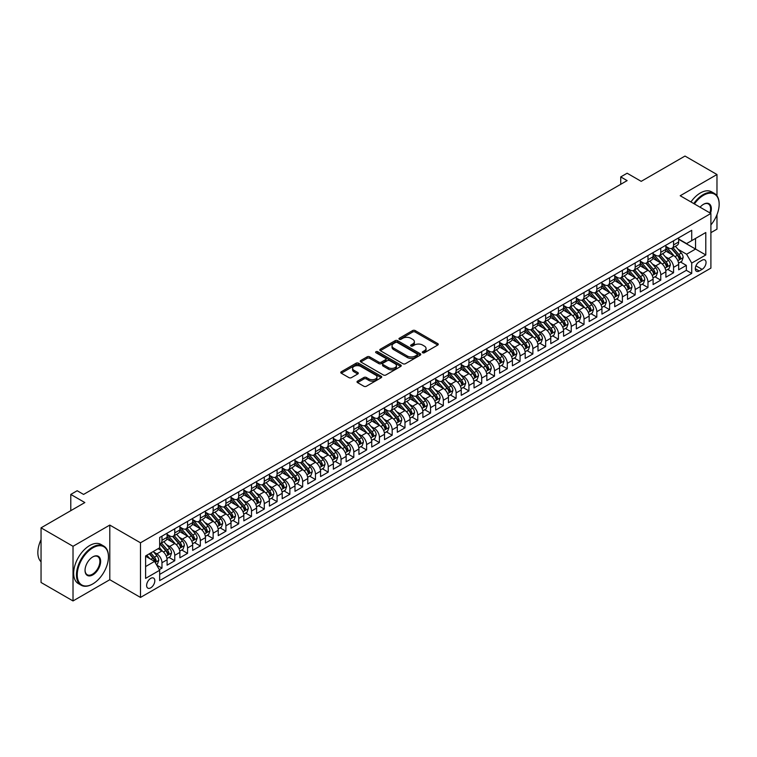 <?xml version="1.0" encoding="UTF-8"?>
<svg xmlns="http://www.w3.org/2000/svg" width="757" height="757" viewBox="0 0 757 757"><rect width="100%" height="100%" fill="white"/><g stroke="black" fill="none" stroke-linecap="round" stroke-linejoin="round"><path stroke-width="1.14" d="M422.661 352.753A1.24 0.719 0 0 0 424.422 352.753L437.754 345.05A1.779 1.022 0 0 0 438.275 344.321A1.779 1.022 0 0 0 437.754 343.602L415.158 330.554A1.779 1.022 0 0 0 412.65 330.554L399.308 338.256A1.24 0.719 0 0 0 398.948 338.767A1.24 0.719 0 0 0 399.308 339.268A1.24 0.719 0 0 0 401.068 339.268L402.79 338.275A5.678 3.283 0 0 1 410.824 338.275L412.707 339.363A5.678 3.283 0 0 1 414.372 341.681A5.678 3.283 0 0 1 412.707 344L410.985 344.993A1.24 0.719 0 0 0 410.625 345.504A1.24 0.719 0 0 0 410.985 346.006A1.24 0.719 0 0 0 412.745 346.006L414.467 345.012A5.678 3.283 0 0 1 422.501 345.012L424.384 346.1A5.678 3.283 0 0 1 426.049 348.419A5.678 3.283 0 0 1 424.384 350.737L422.661 351.74A1.24 0.719 0 0 0 422.292 352.242A1.24 0.719 0 0 0 422.661 352.753L422.661 351.74M150.719 587.839A5.791 3.34 120 0 0 154.504 582.739A5.791 3.34 120 0 0 153.614 578.102A5.791 3.34 120 0 0 150.719 578.386A5.791 3.34 120 0 0 146.934 583.486A5.791 3.34 120 0 0 147.823 588.123A5.791 3.34 120 0 0 150.719 587.839M357.541 381.14A1.779 1.022 0 0 0 357.02 381.869A1.779 1.022 0 0 0 357.541 382.597L363.88 386.25A1.779 1.022 0 0 0 366.388 386.25L381.197 377.705A1.779 1.022 0 0 0 381.717 376.977A1.779 1.022 0 0 0 381.197 376.248L358.6 363.209A1.779 1.022 0 0 0 356.093 363.209L341.284 371.763A1.779 1.022 0 0 0 340.764 372.482A1.779 1.022 0 0 0 341.284 373.21L348.939 377.629A1.779 1.022 0 0 0 351.447 377.629L357.787 373.967A1.779 1.022 0 0 0 358.307 373.248A1.779 1.022 0 0 0 357.787 372.52L353.992 370.324A4.75 2.744 0 0 1 352.601 368.385A4.75 2.744 0 0 1 355.535 365.858A4.75 2.744 0 0 1 360.711 366.445L375.586 375.037A4.75 2.744 0 0 1 376.977 376.977A4.75 2.744 0 0 1 374.043 379.512A4.75 2.744 0 0 1 368.867 378.916L366.388 377.488A1.779 1.022 0 0 0 363.88 377.488L357.541 381.14L357.541 382.597L363.88 378.964L363.88 377.488M716.974 195.789L716.974 174.517L685 156.056L641.198 181.349L627.127 173.221L620.731 176.92L627.127 180.611L83.573 494.425L77.176 490.735L70.779 494.425L70.779 510.672M73.022 546.299L73.022 600.944L109.793 579.711L109.793 525.074L73.022 546.299L41.048 527.837L84.85 502.553L70.779 494.425M109.793 525.074L140.49 542.797L710.899 213.465L710.899 268.11L140.49 597.434L140.49 542.797M716.974 174.517L680.202 195.741L710.899 213.465M402.923 363.71A1.779 1.022 0 0 0 405.43 363.71L420.239 355.165A1.779 1.022 0 0 0 420.76 354.437A1.779 1.022 0 0 0 420.239 353.708L397.643 340.669A1.779 1.022 0 0 0 395.135 340.669L380.326 349.214A1.779 1.022 0 0 0 379.806 349.942A1.779 1.022 0 0 0 380.326 350.671L402.923 363.71M376.484 353.017A1.24 0.719 0 0 1 377.752 353.197L377.752 351.721L400.718 364.978A1.779 1.022 0 0 1 401.238 365.707A1.779 1.022 0 0 1 400.718 366.435L385.909 374.98A1.779 1.022 0 0 1 383.402 374.98L360.805 361.941L367.145 358.307L367.145 356.831L360.805 360.483A1.779 1.022 0 0 0 360.285 361.212A1.779 1.022 0 0 0 360.805 361.941L360.805 360.483M367.145 358.307A1.779 1.022 0 0 1 369.653 358.307L369.653 356.831A1.779 1.022 0 0 0 367.145 356.831M369.653 356.831L378.812 362.12A1.779 1.022 0 0 0 381.329 362.12L385.531 359.689A1.779 1.022 0 0 0 386.051 358.969A1.779 1.022 0 0 0 385.531 358.241L375.992 352.734A1.24 0.719 0 0 1 375.623 352.223A1.24 0.719 0 0 1 376.39 351.56A1.24 0.719 0 0 1 377.752 351.721M73.022 600.944L41.048 582.483L41.048 527.837M710.899 232.664L716.974 229.163L716.974 214.704M159.32 569.652L161.97 568.119L156.661 565.053M153.643 552.014L156.86 553.869A7.239 4.173 60 0 1 161.97 562.735L167.089 559.773L167.089 565.167L174.763 560.738L168.943 557.379M166.436 544.633L169.644 546.488A7.239 4.173 60 0 1 174.763 555.345L179.882 552.392L179.882 557.786L187.556 553.358L181.737 549.989M179.229 537.252L182.437 539.098A7.239 4.173 60 0 1 187.556 547.964L192.666 545.012L192.666 550.396L200.34 545.967L194.521 542.608M192.013 529.862L195.221 531.717A7.239 4.173 60 0 1 200.34 540.583L205.459 537.621L205.459 543.015L213.133 538.587L207.314 535.227M204.806 522.481L208.014 524.336A7.239 4.173 60 0 1 213.133 533.193L218.243 530.241L218.243 535.634L225.917 531.196L220.098 527.837M217.59 515.091L220.807 516.946A7.239 4.173 60 0 1 225.917 525.812L231.036 522.86L231.036 528.244L238.71 523.816L232.891 520.456M230.383 507.71L233.591 509.565A7.239 4.173 60 0 1 238.71 518.422L243.83 515.47L243.83 520.863L251.504 516.435L245.684 513.076M243.177 500.33L246.385 502.184A7.239 4.173 60 0 1 251.504 511.041L256.614 508.089L256.614 513.483L264.288 509.045L258.468 505.685M255.961 492.939L259.178 494.794A7.239 4.173 60 0 1 264.288 503.66L269.407 500.708L269.407 506.092L277.081 501.664L271.261 498.305M268.754 485.559L271.962 487.413A7.239 4.173 60 0 1 277.081 496.27L282.191 493.318L282.191 498.712L289.865 494.283L284.045 490.924M281.538 478.178L284.755 480.033A7.239 4.173 60 0 1 289.865 488.89L294.984 485.937L294.984 491.331L302.658 486.893L296.839 483.534M294.331 470.788L297.539 472.642A7.239 4.173 60 0 1 302.658 481.509L307.777 478.556L307.777 483.941L315.451 479.512L309.632 476.153M307.124 463.407L310.332 465.262A7.239 4.173 60 0 1 315.451 474.119L320.561 471.166L320.561 476.56L328.235 472.131L322.416 468.772M319.908 456.026L323.125 457.881A7.239 4.173 60 0 1 328.235 466.738L333.354 463.786L333.354 469.179L341.029 464.741L335.209 461.382M332.702 448.636L335.909 450.491A7.239 4.173 60 0 1 341.029 459.357L346.138 456.405L346.138 461.789L353.812 457.36L347.993 454.001M345.485 441.255L348.703 443.11A7.239 4.173 60 0 1 353.812 451.967L358.932 449.015L358.932 454.408L366.606 449.98L360.786 446.621M358.279 433.875L361.486 435.729A7.239 4.173 60 0 1 366.606 444.586L371.725 441.634L371.725 447.027L379.399 442.59L373.58 439.23M371.072 426.484L374.28 428.339A7.239 4.173 60 0 1 379.399 437.205L384.509 434.253L384.509 439.637L392.183 435.209L386.363 431.85M383.856 419.104L387.073 420.958A7.239 4.173 60 0 1 392.183 429.815L397.302 426.863L397.302 432.256L404.976 427.828L399.157 424.469M396.649 411.723L399.857 413.577A7.239 4.173 60 0 1 404.976 422.434L410.086 419.482L410.086 424.876L417.76 420.438L411.94 417.079M409.433 404.333L412.65 406.187A7.239 4.173 60 0 1 417.76 415.054L422.879 412.101L422.879 417.486L430.553 413.057L424.734 409.698M422.226 396.952L425.434 398.807A7.239 4.173 60 0 1 430.553 407.663L435.672 404.711L435.672 410.105L443.347 405.676L437.527 402.317M435.02 389.571L438.227 391.426A7.239 4.173 60 0 1 443.347 400.283L448.456 397.33L448.456 402.724L456.13 398.286L450.311 394.927M447.803 382.181L451.021 384.036A7.239 4.173 60 0 1 456.13 392.902L461.25 389.95L461.25 395.334L468.924 390.905L463.104 387.546M460.597 374.8L463.804 376.655A7.239 4.173 60 0 1 468.924 385.512L474.033 382.559L474.033 387.953L481.707 383.525L475.888 380.165M473.38 367.419L476.598 369.274A7.239 4.173 60 0 1 481.707 378.131L486.827 375.179L486.827 380.572L494.501 376.134L488.681 372.775M486.174 360.029L489.382 361.884A7.239 4.173 60 0 1 494.501 370.75L499.62 367.798L499.62 373.182L507.294 368.754L501.475 365.394M498.967 352.648L502.175 354.503A7.239 4.173 60 0 1 507.294 363.36L512.404 360.408L512.404 365.801L520.078 361.373L514.258 358.014M511.751 345.268L514.968 347.122A7.239 4.173 60 0 1 520.078 355.979L525.197 353.027L525.197 358.411L532.871 353.983L527.052 350.623M524.544 337.877L527.752 339.732A7.239 4.173 60 0 1 532.871 348.599L537.99 345.637L537.99 351.03L545.655 346.602L539.836 343.243M537.328 330.497L540.545 332.351A7.239 4.173 60 0 1 545.655 341.208L550.774 338.256L550.774 343.65L558.448 339.221L552.629 335.862M550.121 323.116L553.329 324.971A7.239 4.173 60 0 1 558.448 333.828L563.568 330.875L563.568 336.259L571.242 331.831L565.422 328.472M562.915 315.726L566.122 317.58A7.239 4.173 60 0 1 571.242 326.447L576.351 323.485L576.351 328.879L584.026 324.45L578.206 321.091M575.698 308.345L578.916 310.2A7.239 4.173 60 0 1 584.026 319.057L589.145 316.104L589.145 321.498L596.819 317.069L590.999 313.71M588.492 300.964L591.7 302.819A7.239 4.173 60 0 1 596.819 311.676L601.938 308.724L601.938 314.108L609.612 309.679L603.793 306.32M601.285 293.574L604.493 295.429A7.239 4.173 60 0 1 609.612 304.295L614.722 301.333L614.722 306.727L622.396 302.298L616.577 298.939M614.069 286.193L617.277 288.048A7.239 4.173 60 0 1 622.396 296.905L627.515 293.953L627.515 299.346L635.189 294.918L629.37 291.549M626.862 278.813L630.07 280.658A7.239 4.173 60 0 1 635.189 289.524L640.299 286.572L640.299 291.956L647.973 287.528L642.154 284.168M639.646 271.422L642.863 273.277A7.239 4.173 60 0 1 647.973 282.143L653.092 279.182L653.092 284.575L660.766 280.147L654.947 276.788M652.439 264.042L655.647 265.896A7.239 4.173 60 0 1 660.766 274.753L665.886 271.801L665.886 277.194L673.56 272.766L673.56 267.372A7.239 4.173 -120 0 0 668.44 258.506L665.233 256.661M667.74 269.397L673.56 272.766M167.089 559.773A7.239 4.173 -120 0 0 161.97 550.916L158.137 548.702M179.882 552.392A7.239 4.173 -120 0 0 174.763 543.535L166.852 538.965M192.666 545.012A7.239 4.173 -120 0 0 187.556 536.145L179.646 531.584M205.459 537.621A7.239 4.173 -120 0 0 200.34 528.764L192.429 524.194M218.243 530.241A7.239 4.173 -120 0 0 213.133 521.384L205.223 516.813M231.036 522.86A7.239 4.173 -120 0 0 225.917 513.994L218.007 509.433M243.83 515.47A7.239 4.173 -120 0 0 238.71 506.613L230.8 502.042M256.614 508.089A7.239 4.173 -120 0 0 251.504 499.232L243.593 494.662M269.407 500.708A7.239 4.173 -120 0 0 264.288 491.842L256.377 487.281M282.191 493.318A7.239 4.173 -120 0 0 277.081 484.461L269.17 479.891M294.984 485.937A7.239 4.173 -120 0 0 289.865 477.08L281.964 472.51M307.777 478.556A7.239 4.173 -120 0 0 302.658 469.69L294.747 465.129M320.561 471.166A7.239 4.173 -120 0 0 315.451 462.309L307.541 457.739M333.354 463.786A7.239 4.173 -120 0 0 328.235 454.929L320.325 450.358M346.138 456.405A7.239 4.173 -120 0 0 341.029 447.538L333.118 442.977M358.932 449.015A7.239 4.173 -120 0 0 353.812 440.158L345.911 435.587M371.725 441.634A7.239 4.173 -120 0 0 366.606 432.777L358.695 428.207M384.509 434.253A7.239 4.173 -120 0 0 379.399 425.387L371.488 420.826M397.302 426.863A7.239 4.173 -120 0 0 392.183 418.006L384.272 413.436M410.086 419.482A7.239 4.173 -120 0 0 404.976 410.616L397.065 406.055M422.879 412.101A7.239 4.173 -120 0 0 417.76 403.235L409.859 398.674M435.672 404.711A7.239 4.173 -120 0 0 430.553 395.854L422.643 391.284M448.456 397.33A7.239 4.173 -120 0 0 443.347 388.464L435.436 383.903M461.25 389.95A7.239 4.173 -120 0 0 456.13 381.083L448.22 376.522M474.033 382.559A7.239 4.173 -120 0 0 468.924 373.703L461.013 369.132M486.827 375.179A7.239 4.173 -120 0 0 481.707 366.312L473.806 361.751M499.62 367.798A7.239 4.173 -120 0 0 494.501 358.932L486.59 354.371M512.404 360.408A7.239 4.173 -120 0 0 507.294 351.551L499.383 346.98M525.197 353.027A7.239 4.173 -120 0 0 520.078 344.161L512.167 339.6M537.99 345.637A7.239 4.173 -120 0 0 532.871 336.78L524.961 332.209M550.774 338.256A7.239 4.173 -120 0 0 545.655 329.399L537.754 324.829M563.568 330.875A7.239 4.173 -120 0 0 558.448 322.009L550.538 317.448M576.351 323.485A7.239 4.173 -120 0 0 571.242 314.628L563.331 310.058M589.145 316.104A7.239 4.173 -120 0 0 584.026 307.247L576.115 302.677M601.938 308.724A7.239 4.173 -120 0 0 596.819 299.857L588.908 295.296M614.722 301.333A7.239 4.173 -120 0 0 609.612 292.476L601.701 287.906M627.515 293.953A7.239 4.173 -120 0 0 622.396 285.096L614.485 280.525M640.299 286.572A7.239 4.173 -120 0 0 635.189 277.705L627.279 273.145M653.092 279.182A7.239 4.173 -120 0 0 647.973 270.325L640.062 265.754M665.886 271.801A7.239 4.173 -120 0 0 660.766 262.944L652.856 258.374M702.08 260.209L699.26 261.837A5.611 3.236 120 0 0 695.598 266.776A5.611 3.236 120 0 0 696.459 271.271A5.611 3.236 120 0 0 699.26 270.987L702.08 269.369A5.611 3.236 120 0 0 705.742 264.42A5.611 3.236 120 0 0 704.881 259.935A5.611 3.236 120 0 0 702.08 260.209M145.599 566.567L154.551 561.401L159.67 570.258L159.67 580.6L691.718 273.428L691.718 263.086L686.599 254.229L678.017 249.271M159.67 570.258L145.599 578.386L145.599 555.941L159.67 547.813L159.67 537.479L691.718 230.308L691.718 240.641L705.789 232.522L705.789 254.967L691.718 263.086M167.089 534.376L169.644 535.852A7.239 4.173 60 0 0 173.268 536.211L178.378 533.259A7.239 4.173 -120 0 0 179.882 529.947L179.882 525.812M179.882 526.995L182.437 528.471A7.239 4.173 60 0 0 186.052 528.831L191.171 525.869A7.239 4.173 -120 0 0 192.666 522.557L192.666 518.422M192.666 519.605L195.221 521.081A7.239 4.173 60 0 0 198.845 521.441L203.955 518.488A7.239 4.173 -120 0 0 205.459 515.176L205.459 511.041M205.459 512.224L208.014 513.7A7.239 4.173 60 0 0 211.629 514.06L216.748 511.107A7.239 4.173 -120 0 0 218.243 507.796L218.243 503.66M218.243 504.843L220.807 506.319A7.239 4.173 60 0 0 224.422 506.679L229.541 503.717A7.239 4.173 -120 0 0 231.036 500.405L231.036 496.27M231.036 497.453L233.591 498.929A7.239 4.173 60 0 0 237.215 499.289L242.325 496.337A7.239 4.173 -120 0 0 243.83 493.025L243.83 488.89M243.83 490.072L246.385 491.548A7.239 4.173 60 0 0 249.999 491.908L255.118 488.956A7.239 4.173 -120 0 0 256.614 485.644L256.614 481.509M256.614 482.692L259.178 484.168A7.239 4.173 60 0 0 262.793 484.527L267.902 481.566A7.239 4.173 -120 0 0 269.407 478.254L269.407 474.119M269.407 475.301L271.962 476.778A7.239 4.173 60 0 0 275.576 477.137L280.696 474.185A7.239 4.173 -120 0 0 282.191 470.873L282.191 466.738M282.191 467.921L284.755 469.397A7.239 4.173 60 0 0 288.37 469.756L293.489 466.804A7.239 4.173 -120 0 0 294.984 463.492L294.984 459.357M294.984 460.54L297.539 462.016A7.239 4.173 60 0 0 301.163 462.376L306.273 459.414A7.239 4.173 -120 0 0 307.777 456.102L307.777 451.967M307.777 453.15L310.332 454.626A7.239 4.173 60 0 0 313.947 454.985L319.066 452.033A7.239 4.173 -120 0 0 320.561 448.721L320.561 444.586M320.561 445.769L323.125 447.245A7.239 4.173 60 0 0 326.74 447.605L331.85 444.652A7.239 4.173 -120 0 0 333.354 441.34L333.354 437.205M333.354 438.388L335.909 439.864A7.239 4.173 60 0 0 339.524 440.224L344.643 437.262A7.239 4.173 -120 0 0 346.138 433.95L346.138 429.815M346.138 430.998L348.703 432.474A7.239 4.173 60 0 0 352.317 432.834L357.436 429.881A7.239 4.173 -120 0 0 358.932 426.57L358.932 422.434M358.932 423.617L361.486 425.093A7.239 4.173 60 0 0 365.111 425.453L370.22 422.501A7.239 4.173 -120 0 0 371.725 419.189L371.725 415.054M371.725 416.236L374.28 417.713A7.239 4.173 60 0 0 377.894 418.063L383.014 415.11A7.239 4.173 -120 0 0 384.509 411.799L384.509 407.663M384.509 408.846L387.073 410.322A7.239 4.173 60 0 0 390.688 410.682L395.807 407.73A7.239 4.173 -120 0 0 397.302 404.418L397.302 400.283M397.302 401.465L399.857 402.942A7.239 4.173 60 0 0 403.472 403.301L408.591 400.349A7.239 4.173 -120 0 0 410.086 397.037L410.086 392.902M410.086 394.085L412.65 395.561A7.239 4.173 60 0 0 416.265 395.911L421.384 392.959A7.239 4.173 -120 0 0 422.879 389.647L422.879 385.512M422.879 386.695L425.434 388.171A7.239 4.173 60 0 0 429.058 388.53L434.168 385.578A7.239 4.173 -120 0 0 435.672 382.266L435.672 378.131M435.672 379.314L438.227 380.79A7.239 4.173 60 0 0 441.842 381.15L446.961 378.197A7.239 4.173 -120 0 0 448.456 374.885L448.456 370.75M448.456 371.924L451.021 373.409A7.239 4.173 60 0 0 454.635 373.759L459.754 370.807A7.239 4.173 -120 0 0 461.25 367.495L461.25 363.36M461.25 364.543L463.804 366.019A7.239 4.173 60 0 0 467.419 366.379L472.538 363.426A7.239 4.173 -120 0 0 474.033 360.114L474.033 355.979M474.033 357.162L476.598 358.638A7.239 4.173 60 0 0 480.212 358.998L485.332 356.045A7.239 4.173 -120 0 0 486.827 352.734L486.827 348.599M486.827 349.772L489.382 351.257A7.239 4.173 60 0 0 493.006 351.608L498.115 348.655A7.239 4.173 -120 0 0 499.62 345.343L499.62 341.208M499.62 342.391L502.175 343.867A7.239 4.173 60 0 0 505.79 344.227L510.909 341.275A7.239 4.173 -120 0 0 512.404 337.963L512.404 333.828M512.404 335.01L514.968 336.487A7.239 4.173 60 0 0 518.583 336.846L523.702 333.894A7.239 4.173 -120 0 0 525.197 330.582L525.197 326.447M525.197 327.62L527.752 329.106A7.239 4.173 60 0 0 531.376 329.456L536.486 326.504A7.239 4.173 -120 0 0 537.99 323.192L537.99 319.057M537.99 320.239L540.545 321.716A7.239 4.173 60 0 0 544.16 322.075L549.279 319.123A7.239 4.173 -120 0 0 550.774 315.811L550.774 311.676M550.774 312.859L553.329 314.335A7.239 4.173 60 0 0 556.953 314.694L562.063 311.742A7.239 4.173 -120 0 0 563.568 308.43L563.568 304.295M563.568 305.468L566.122 306.945A7.239 4.173 60 0 0 569.737 307.304L574.856 304.352A7.239 4.173 -120 0 0 576.351 301.04L576.351 296.905M576.351 298.088L578.916 299.564A7.239 4.173 60 0 0 582.53 299.923L587.65 296.971A7.239 4.173 -120 0 0 589.145 293.659L589.145 289.524M589.145 290.707L591.7 292.183A7.239 4.173 60 0 0 595.324 292.543L600.433 289.59A7.239 4.173 -120 0 0 601.938 286.278L601.938 282.143M601.938 283.317L604.493 284.793A7.239 4.173 60 0 0 608.108 285.152L613.227 282.2A7.239 4.173 -120 0 0 614.722 278.888L614.722 274.753M614.722 275.936L617.277 277.412A7.239 4.173 60 0 0 620.901 277.772L626.011 274.819A7.239 4.173 -120 0 0 627.515 271.508L627.515 267.372M627.515 268.555L630.07 270.031A7.239 4.173 60 0 0 633.685 270.391L638.804 267.429A7.239 4.173 -120 0 0 640.299 264.117L640.299 259.982M640.299 261.165L642.863 262.641A7.239 4.173 60 0 0 646.478 263.001L651.597 260.048A7.239 4.173 -120 0 0 653.092 256.737L653.092 252.601M653.092 253.784L655.647 255.26A7.239 4.173 60 0 0 659.271 255.62L664.381 252.668A7.239 4.173 -120 0 0 665.886 249.356L665.886 245.221M159.67 574.402L686.344 270.325L686.344 265.376L678.669 269.804L678.669 264.42A7.239 4.173 -120 0 0 673.56 255.554L665.649 250.993M665.886 246.403L668.44 247.88A7.239 4.173 -120 0 0 672.055 248.239A7.239 4.173 -120 0 0 673.56 244.927L673.56 240.792M672.055 248.239L677.174 245.277A7.239 4.173 -120 0 0 678.669 241.966L678.669 237.83M161.97 536.145L161.97 540.28A7.239 4.173 60 0 1 160.475 543.592A7.239 4.173 60 0 1 159.67 543.886M160.475 543.592L165.594 540.64A7.239 4.173 -120 0 0 167.089 537.328L167.089 533.193M174.763 528.764L174.763 532.9A7.239 4.173 60 0 1 173.268 536.211M187.556 521.384L187.556 525.519A7.239 4.173 60 0 1 186.052 528.831M200.34 513.994L200.34 518.129A7.239 4.173 60 0 1 198.845 521.441M213.133 506.613L213.133 510.748A7.239 4.173 60 0 1 211.629 514.06M225.917 499.232L225.917 503.367A7.239 4.173 60 0 1 224.422 506.679M238.71 491.842L238.71 495.977A7.239 4.173 60 0 1 237.215 499.289M251.504 484.461L251.504 488.596A7.239 4.173 60 0 1 249.999 491.908M264.288 477.08L264.288 481.215A7.239 4.173 60 0 1 262.793 484.527M277.081 469.69L277.081 473.825A7.239 4.173 60 0 1 275.576 477.137M289.865 462.309L289.865 466.444A7.239 4.173 60 0 1 288.37 469.756M302.658 454.929L302.658 459.064A7.239 4.173 60 0 1 301.163 462.376M315.451 447.538L315.451 451.674A7.239 4.173 60 0 1 313.947 454.985M328.235 440.158L328.235 444.293A7.239 4.173 60 0 1 326.74 447.605M341.029 432.767L341.029 436.903A7.239 4.173 60 0 1 339.524 440.224M353.812 425.387L353.812 429.522A7.239 4.173 60 0 1 352.317 432.834M366.606 418.006L366.606 422.141A7.239 4.173 60 0 1 365.111 425.453M379.399 410.616L379.399 414.751A7.239 4.173 60 0 1 377.894 418.063M392.183 403.235L392.183 407.37A7.239 4.173 60 0 1 390.688 410.682M404.976 395.854L404.976 399.989A7.239 4.173 60 0 1 403.472 403.301M417.76 388.464L417.76 392.599A7.239 4.173 60 0 1 416.265 395.911M430.553 381.083L430.553 385.218A7.239 4.173 60 0 1 429.058 388.53M443.347 373.703L443.347 377.838A7.239 4.173 60 0 1 441.842 381.15M456.13 366.312L456.13 370.447A7.239 4.173 60 0 1 454.635 373.759M468.924 358.932L468.924 363.067A7.239 4.173 60 0 1 467.419 366.379M481.707 351.551L481.707 355.686A7.239 4.173 60 0 1 480.212 358.998M494.501 344.161L494.501 348.296A7.239 4.173 60 0 1 493.006 351.608M507.294 336.78L507.294 340.915A7.239 4.173 60 0 1 505.79 344.227M520.078 329.399L520.078 333.534A7.239 4.173 60 0 1 518.583 336.846M532.871 322.009L532.871 326.144A7.239 4.173 60 0 1 531.376 329.456M545.655 314.628L545.655 318.763A7.239 4.173 60 0 1 544.16 322.075M558.448 307.247L558.448 311.382A7.239 4.173 60 0 1 556.953 314.694M571.242 299.857L571.242 303.992A7.239 4.173 60 0 1 569.737 307.304M584.026 292.476L584.026 296.612A7.239 4.173 60 0 1 582.53 299.923M596.819 285.096L596.819 289.231A7.239 4.173 60 0 1 595.324 292.543M609.612 277.705L609.612 281.841A7.239 4.173 60 0 1 608.108 285.152M622.396 270.325L622.396 274.46A7.239 4.173 60 0 1 620.901 277.772M635.189 262.944L635.189 267.079A7.239 4.173 60 0 1 633.685 270.391M647.973 255.554L647.973 259.689A7.239 4.173 60 0 1 646.478 263.001M660.766 248.173L660.766 252.308A7.239 4.173 60 0 1 659.271 255.62M660.766 274.753L660.766 280.147M647.973 282.143L647.973 287.528M635.189 289.524L635.189 294.918M622.396 296.905L622.396 302.298M609.612 304.295L609.612 309.679M596.819 311.676L596.819 317.069M584.026 319.057L584.026 324.45M571.242 326.447L571.242 331.831M558.448 333.828L558.448 339.221M545.655 341.208L545.655 346.602M532.871 348.599L532.871 353.983M520.078 355.979L520.078 361.373M507.294 363.36L507.294 368.754M494.501 370.75L494.501 376.134M481.707 378.131L481.707 383.525M468.924 385.512L468.924 390.905M456.13 392.902L456.13 398.286M443.347 400.283L443.347 405.676M430.553 407.663L430.553 413.057M417.76 415.054L417.76 420.438M404.976 422.434L404.976 427.828M392.183 429.815L392.183 435.209M379.399 437.205L379.399 442.59M366.606 444.586L366.606 449.98M353.812 451.967L353.812 457.36M341.029 459.357L341.029 464.741M328.235 466.738L328.235 472.131M315.451 474.119L315.451 479.512M302.658 481.509L302.658 486.893M289.865 488.89L289.865 494.283M277.081 496.27L277.081 501.664M264.288 503.66L264.288 509.045M251.504 511.041L251.504 516.435M238.71 518.422L238.71 523.816M225.917 525.812L225.917 531.196M213.133 533.193L213.133 538.587M200.34 540.583L200.34 545.967M187.556 547.964L187.556 553.358M174.763 555.345L174.763 560.738M161.97 562.735L161.97 568.119M154.551 561.401L145.599 556.234M686.599 254.229L695.551 249.062L695.551 238.427L705.789 232.522M678.669 239.316L705.789 254.967M678.669 239.013L686.599 243.593L691.718 240.641M109.793 579.711L140.49 597.434M620.731 176.92L620.731 184.301M680.524 262.017L686.344 265.376M686.344 270.325L691.718 273.428M423.154 352.923L424.384 352.213A5.678 3.283 0 0 0 426.049 349.895L426.049 348.419M414.372 341.681L414.372 343.158A5.678 3.283 0 0 1 412.707 345.476L411.477 346.186M437.754 343.602L437.754 345.05L415.158 332.03A1.779 1.022 0 0 0 412.65 332.03L399.81 339.448M420.239 353.708L420.239 355.165L397.643 342.145A1.779 1.022 0 0 0 395.135 342.145L380.345 350.68L380.326 349.214M417.107 354.948A1.24 0.719 0 0 0 417.467 354.437A1.24 0.719 0 0 0 417.107 353.926L397.274 342.476A1.24 0.719 0 0 0 395.514 342.476L393.687 343.527A5.678 3.283 0 0 0 392.031 345.845A5.678 3.283 0 0 0 393.687 348.163L407.247 355.998A5.678 3.283 0 0 0 415.281 355.998L417.107 354.948L417.107 356.424A1.24 0.719 0 0 0 417.467 355.913L417.467 354.437M392.031 345.845L392.031 347.321A5.678 3.283 0 0 0 393.687 349.639L393.687 348.163M417.107 356.424L415.281 357.474A5.678 3.283 0 0 1 407.247 357.474L393.687 349.639M369.653 358.307L378.812 363.597A1.779 1.022 0 0 0 381.329 363.597L385.531 361.165A1.779 1.022 0 0 0 386.051 360.446L386.051 358.969M377.752 353.197L400.699 366.445M388.322 367.609A4.75 2.744 0 0 0 393.498 368.205A4.75 2.744 0 0 0 396.431 365.669A4.75 2.744 0 0 0 395.04 363.729L389.798 360.701A1.779 1.022 0 0 0 387.291 360.701L383.08 363.133A1.779 1.022 0 0 0 382.559 363.862A1.779 1.022 0 0 0 383.08 364.581L388.322 367.609L388.322 369.085A4.75 2.744 0 0 0 393.498 369.681A4.75 2.744 0 0 0 396.431 367.145L396.431 365.669M382.559 363.862L382.559 365.338A1.779 1.022 0 0 0 383.08 366.057L383.08 364.581M388.322 369.085L383.08 366.057M376.977 376.977L376.977 378.453A4.75 2.744 0 0 1 374.043 380.989A4.75 2.744 0 0 1 368.867 380.393L366.388 378.964A1.779 1.022 0 0 0 363.88 378.964M352.601 368.385L352.601 369.861A4.75 2.744 0 0 0 353.992 371.801L353.992 370.324M357.768 373.986L353.992 371.801M381.197 376.248L381.197 377.705L358.6 364.685A1.779 1.022 0 0 0 356.093 364.685L341.303 373.22M678.565 263.152L681.868 261.241L683.145 257.55A4.797 2.763 -120 0 0 681.281 253.046L675.433 246.28M674.269 256.027L667.333 248.003A13.834 7.986 -120 0 0 665.886 246.479M670.465 253.775L666.586 249.29A11.487 6.633 -120 0 0 665.886 248.514M671.402 248.495L677.316 255.336A4.797 2.763 60 0 1 679.029 258.639L680.562 257.758A4.797 2.763 -120 0 0 678.849 254.456L673.011 247.69M671.752 248.381L678.102 255.734A2.441 1.41 60 0 1 678.717 256.689L680.562 257.758M679.029 258.639L679.37 259.206M710.899 224.924A22.067 12.737 120 0 0 719.15 204.276A22.067 12.737 120 0 0 703.546 195.268A22.067 12.737 120 0 0 694.415 203.945M693.753 203.567A22.606 13.049 -60 0 1 703.158 194.606A22.606 13.049 -60 0 1 714.466 193.48A22.606 13.049 -60 0 1 719.15 203.832A22.606 13.049 -60 0 1 719.15 204.059M700.074 207.219A11.033 6.368 -60 0 1 703.546 204.276L703.546 204.276A11.033 6.368 -60 0 1 710.53 213.256M690.942 201.939A22.606 13.049 -60 0 1 700.348 192.978A22.606 13.049 -60 0 1 711.656 191.862L714.466 193.48M709.867 212.868A10.494 6.056 120 0 0 708.41 203.974A10.494 6.056 120 0 0 703.357 204.39M92.458 584.111L92.846 583.884A22.067 12.737 120 0 0 108.45 556.859A22.067 12.737 120 0 0 92.846 547.85A22.067 12.737 120 0 0 77.242 574.875A22.067 12.737 120 0 0 92.846 583.884L92.458 584.111A22.606 13.049 -60 0 1 81.16 585.227A22.606 13.049 -60 0 1 77.687 567.107A22.606 13.049 -60 0 1 92.458 547.188A22.606 13.049 -60 0 1 103.766 546.071A22.606 13.049 -60 0 1 108.45 556.414A22.606 13.049 -60 0 1 108.45 556.641M92.846 574.875A11.033 6.368 -60 0 1 85.039 570.371A11.033 6.368 -60 0 1 92.846 556.859L92.846 556.859A11.033 6.368 -60 0 1 100.643 561.363A11.033 6.368 -60 0 1 92.846 574.875M85.049 570.144A10.494 6.056 120 0 0 87.216 574.733A10.494 6.056 120 0 0 92.458 574.213A10.494 6.056 120 0 0 99.318 564.968A10.494 6.056 120 0 0 97.71 556.565A10.494 6.056 120 0 0 92.647 556.972M81.16 585.227L78.34 583.6A22.606 13.049 -60 0 1 74.877 565.488A22.606 13.049 -60 0 1 89.648 545.56A22.606 13.049 -60 0 1 100.955 544.444L103.766 546.071M41.048 561.808A22.606 13.049 -60 0 1 41.048 539.656M665.772 270.533L669.074 268.631L670.361 264.931A4.797 2.763 -120 0 0 668.488 260.436L662.649 253.671M661.476 263.408L654.55 255.383A13.834 7.986 -120 0 0 653.092 253.86M657.672 261.156L653.802 256.67A11.487 6.633 -120 0 0 653.092 255.894M658.618 255.875L664.523 262.726A4.797 2.763 60 0 1 666.236 266.029L667.769 265.139A4.797 2.763 -120 0 0 666.065 261.837L660.218 255.071M658.959 255.771L665.318 263.124A2.441 1.41 60 0 1 665.933 264.079L667.769 265.139M666.236 266.029L666.586 266.596M652.988 277.923L656.291 276.012L657.568 272.321A4.797 2.763 -120 0 0 655.704 267.817L649.856 261.051M648.683 270.788L641.756 262.764A13.834 7.986 -120 0 0 640.299 261.25M644.888 268.536L641.009 264.051A11.487 6.633 -120 0 0 640.299 263.285M645.825 263.266L651.739 270.107A4.797 2.763 60 0 1 653.442 273.409L654.985 272.52A4.797 2.763 -120 0 0 653.272 269.218L647.424 262.452M646.175 263.152L652.525 270.504A2.441 1.41 60 0 1 653.14 271.46L654.985 272.52M653.442 273.409L653.793 273.977M640.195 285.304L643.497 283.392L644.775 279.702A4.797 2.763 -120 0 0 642.911 275.198L637.072 268.432M635.899 278.179L628.963 270.154A13.834 7.986 -120 0 0 627.515 268.631M632.095 275.927L628.225 271.441A11.487 6.633 -120 0 0 627.515 270.665M633.032 270.646L638.946 277.488A4.797 2.763 60 0 1 640.659 280.79L642.191 279.91A4.797 2.763 -120 0 0 640.479 276.608L634.64 269.842M633.382 270.533L639.731 277.885A2.441 1.41 60 0 1 640.346 278.841L642.191 279.91M640.659 280.79L641.009 281.358M627.402 292.685L630.713 290.783L631.991 287.083A4.797 2.763 -120 0 0 630.127 282.588L624.279 275.822M623.106 285.559L616.179 277.535A13.834 7.986 -120 0 0 614.722 276.012M619.311 283.307L615.432 278.822A11.487 6.633 -120 0 0 614.722 278.046M620.248 278.027L626.162 284.878A4.797 2.763 60 0 1 627.865 288.18L629.398 287.291A4.797 2.763 -120 0 0 627.695 283.989L621.847 277.223M620.598 277.923L626.947 285.275A2.441 1.41 60 0 1 627.562 286.231L629.398 287.291M627.865 288.18L628.215 288.748M614.618 300.075L617.92 298.163L619.198 294.473A4.797 2.763 -120 0 0 617.333 289.969L611.486 283.203M610.322 292.94L603.386 284.925A13.834 7.986 -120 0 0 601.938 283.402M606.518 290.688L602.638 286.203A11.487 6.633 -120 0 0 601.938 285.436M607.455 285.417L613.369 292.259A4.797 2.763 60 0 1 615.072 295.561L616.614 294.672A4.797 2.763 -120 0 0 614.902 291.369L609.063 284.604M607.805 285.304L614.154 292.656A2.441 1.41 60 0 1 614.769 293.612L616.614 294.672M615.072 295.561L615.422 296.129M601.824 307.456L605.127 305.544L606.414 301.854A4.797 2.763 -120 0 0 604.54 297.35L598.702 290.584M597.528 300.33L590.602 292.306A13.834 7.986 -120 0 0 589.145 290.783M593.725 298.078L589.854 293.593A11.487 6.633 -120 0 0 589.145 292.817M594.671 292.798L600.575 299.64A4.797 2.763 60 0 1 602.288 302.942L603.821 302.062A4.797 2.763 -120 0 0 602.108 298.76L596.27 291.994M595.011 292.685L601.37 300.037A2.441 1.41 60 0 1 601.985 300.993L603.821 302.062M602.288 302.942L602.638 303.51M589.041 314.836L592.343 312.934L593.62 309.235A4.797 2.763 -120 0 0 591.756 304.74L585.909 297.974M584.735 307.711L577.809 299.687A13.834 7.986 -120 0 0 576.351 298.163M580.941 305.459L577.061 300.974A11.487 6.633 -120 0 0 576.351 300.198M581.878 300.179L587.792 307.03A4.797 2.763 60 0 1 589.495 310.332L591.028 309.443A4.797 2.763 -120 0 0 589.324 306.14L583.477 299.375M582.228 300.075L588.577 307.427A2.441 1.41 60 0 1 589.192 308.383L591.028 309.443M589.495 310.332L589.845 310.9M576.247 322.227L579.55 320.315L580.827 316.625A4.797 2.763 -120 0 0 578.963 312.121L573.125 305.355M571.951 315.092L565.015 307.077A13.834 7.986 -120 0 0 563.568 305.554M568.147 312.849L564.277 308.354A11.487 6.633 -120 0 0 563.568 307.588M569.084 307.569L574.998 314.41A4.797 2.763 60 0 1 576.711 317.713L578.244 316.823A4.797 2.763 -120 0 0 576.531 313.521L570.693 306.755M569.434 307.456L575.784 314.808A2.441 1.41 60 0 1 576.399 315.764L578.244 316.823M576.711 317.713L577.061 318.281M563.454 329.607L566.766 327.696L568.043 324.005A4.797 2.763 -120 0 0 566.17 319.501L560.331 312.736M559.158 322.482L552.232 314.458A13.834 7.986 -120 0 0 550.774 312.934M555.364 320.23L551.484 315.745A11.487 6.633 -120 0 0 550.774 314.969M556.3 314.95L562.205 321.791A4.797 2.763 60 0 1 563.918 325.094L565.451 324.214A4.797 2.763 -120 0 0 563.747 320.911L557.9 314.146M556.65 314.836L563 322.189A2.441 1.41 60 0 1 563.615 323.144L565.451 324.214M563.918 325.094L564.268 325.661M550.67 336.988L553.973 335.086L555.25 331.386A4.797 2.763 -120 0 0 553.386 326.892L547.538 320.126M546.374 329.863L539.438 321.839A13.834 7.986 -120 0 0 537.99 320.315M542.57 327.611L538.691 323.125A11.487 6.633 -120 0 0 537.99 322.35M543.507 322.34L549.421 329.181A4.797 2.763 60 0 1 551.124 332.484L552.667 331.594A4.797 2.763 -120 0 0 550.954 328.292L545.116 321.526M543.857 322.227L550.207 329.579A2.441 1.41 60 0 1 550.822 330.535L552.667 331.594M551.124 332.484L551.474 333.052M537.877 344.378L541.179 342.467L542.466 338.776A4.797 2.763 -120 0 0 540.593 334.272L534.754 327.507M533.581 337.243L526.654 329.229A13.834 7.986 -120 0 0 525.197 327.705M529.777 335.001L525.907 330.506A11.487 6.633 -120 0 0 525.197 329.74M530.723 329.721L536.628 336.562A4.797 2.763 60 0 1 538.341 339.865L539.873 338.975A4.797 2.763 -120 0 0 538.161 335.673L532.322 328.907M531.064 329.607L537.423 336.96A2.441 1.41 60 0 1 538.038 337.915L539.873 338.975M538.341 339.865L538.691 340.432M525.093 351.759L528.395 349.848L529.673 346.157A4.797 2.763 -120 0 0 527.809 341.653L521.961 334.887M520.788 344.634L513.861 336.61A13.834 7.986 -120 0 0 512.404 335.086M516.993 342.382L513.114 337.896A11.487 6.633 -120 0 0 512.404 337.12M517.93 337.102L523.844 343.943A4.797 2.763 60 0 1 525.547 347.245L527.08 346.365A4.797 2.763 -120 0 0 525.377 343.063L519.529 336.297M518.28 336.988L524.629 344.34A2.441 1.41 60 0 1 525.244 345.296L527.08 346.365M525.547 347.245L525.897 347.813M512.3 359.14L515.602 357.238L516.88 353.538A4.797 2.763 -120 0 0 515.015 349.043L509.177 342.278M508.004 352.014L501.068 343.99A13.834 7.986 -120 0 0 499.62 342.467M504.2 349.762L500.32 345.277A11.487 6.633 -120 0 0 499.62 344.501M505.137 344.492L511.051 351.333A4.797 2.763 60 0 1 512.763 354.636L514.296 353.746A4.797 2.763 -120 0 0 512.584 350.444L506.745 343.678M505.487 344.378L511.836 351.731A2.441 1.41 60 0 1 512.451 352.686L514.296 353.746M512.763 354.636L513.114 355.203M499.506 366.53L502.818 364.619L504.096 360.928A4.797 2.763 -120 0 0 502.222 356.424L496.384 349.658M495.21 359.405L488.284 351.38A13.834 7.986 -120 0 0 486.827 349.857M491.416 357.153L487.536 352.658A11.487 6.633 -120 0 0 486.827 351.891M492.353 351.873L498.257 358.714A4.797 2.763 60 0 1 499.97 362.016L501.503 361.127A4.797 2.763 -120 0 0 499.8 357.824L493.952 351.059M492.703 351.759L499.052 359.111A2.441 1.41 60 0 1 499.667 360.067L501.503 361.127M499.97 362.016L500.32 362.584M486.723 373.911L490.025 371.999L491.302 368.309A4.797 2.763 -120 0 0 489.438 363.814L483.591 357.049M482.427 366.785L475.491 358.761A13.834 7.986 -120 0 0 474.033 357.238M478.623 364.533L474.743 360.048A11.487 6.633 -120 0 0 474.033 359.272M479.56 359.253L485.474 366.095A4.797 2.763 60 0 1 487.177 369.397L488.719 368.517A4.797 2.763 -120 0 0 487.006 365.215L481.159 358.449M479.91 359.14L486.259 366.492A2.441 1.41 60 0 1 486.874 367.448L488.719 368.517M487.177 369.397L487.527 369.965M473.929 381.291L477.232 379.389L478.509 375.69A4.797 2.763 -120 0 0 476.645 371.195L470.807 364.429M469.633 374.166L462.707 366.142A13.834 7.986 -120 0 0 461.25 364.628M465.829 371.914L461.959 367.429A11.487 6.633 -120 0 0 461.25 366.653M466.776 366.643L472.68 373.485A4.797 2.763 60 0 1 474.393 376.787L475.926 375.898A4.797 2.763 -120 0 0 474.213 372.595L468.375 365.83M467.116 366.53L473.475 373.882A2.441 1.41 60 0 1 474.09 374.838L475.926 375.898M474.393 376.787L474.743 377.355M461.145 388.682L464.448 386.77L465.725 383.08A4.797 2.763 -120 0 0 463.861 378.576L458.013 371.81M456.84 381.556L449.913 373.532A13.834 7.986 -120 0 0 448.456 372.009M453.046 379.304L449.166 374.81A11.487 6.633 -120 0 0 448.456 374.043M453.982 374.024L459.896 380.866A4.797 2.763 60 0 1 461.6 384.168L463.133 383.279A4.797 2.763 -120 0 0 461.429 379.976L455.582 373.21M454.332 373.911L460.682 381.263A2.441 1.41 60 0 1 461.297 382.219L463.133 383.279M461.6 384.168L461.95 384.736M448.352 396.062L451.655 394.151L452.932 390.461A4.797 2.763 -120 0 0 451.068 385.966L445.22 379.2M444.056 388.937L437.12 380.913A13.834 7.986 -120 0 0 435.672 379.389M440.252 386.685L436.373 382.2A11.487 6.633 -120 0 0 435.672 381.424M441.189 381.405L447.103 388.246A4.797 2.763 60 0 1 448.816 391.549L450.349 390.669A4.797 2.763 -120 0 0 448.636 387.366L442.798 380.601M441.539 381.291L447.889 388.653A2.441 1.41 60 0 1 448.504 389.6L450.349 390.669M448.816 391.549L449.156 392.117M435.559 403.443L438.871 401.541L440.148 397.841A4.797 2.763 -120 0 0 438.275 393.347L432.436 386.581M431.263 396.318L424.336 388.294A13.834 7.986 -120 0 0 422.879 386.78M427.459 394.066L423.589 389.581A11.487 6.633 -120 0 0 422.879 388.805M428.405 388.795L434.31 395.637A4.797 2.763 60 0 1 436.023 398.939L437.555 398.05A4.797 2.763 -120 0 0 435.852 394.747L430.004 387.981M428.755 388.682L435.105 396.034A2.441 1.41 60 0 1 435.72 396.99L437.555 398.05M436.023 398.939L436.373 399.507M422.775 410.833L426.077 408.922L427.355 405.232A4.797 2.763 -120 0 0 425.491 400.727L419.643 393.962M418.479 403.708L411.543 395.684A13.834 7.986 -120 0 0 410.086 394.16M414.675 401.456L410.796 396.961A11.487 6.633 -120 0 0 410.086 396.195M415.612 396.176L421.526 403.017A4.797 2.763 60 0 1 423.229 406.32L424.772 405.43A4.797 2.763 -120 0 0 423.059 402.128L417.211 395.362M415.962 396.062L422.311 403.415A2.441 1.41 60 0 1 422.926 404.37L424.772 405.43M423.229 406.32L423.579 406.887M409.982 418.214L413.284 416.303L414.562 412.612A4.797 2.763 -120 0 0 412.697 408.118L406.859 401.352M405.686 411.089L398.759 403.065A13.834 7.986 -120 0 0 397.302 401.541M401.882 408.837L398.012 404.352A11.487 6.633 -120 0 0 397.302 403.576M402.828 403.557L408.733 410.398A4.797 2.763 60 0 1 410.445 413.7L411.978 412.82A4.797 2.763 -120 0 0 410.266 409.518L404.427 402.752M403.169 403.443L409.518 410.805A2.441 1.41 60 0 1 410.143 411.751L411.978 412.82M410.445 413.7L410.796 414.268M397.188 425.595L400.5 423.693L401.778 420.003A4.797 2.763 -120 0 0 399.914 415.498L394.066 408.733M392.892 418.47L385.966 410.445A13.834 7.986 -120 0 0 384.509 408.931M389.098 416.218L385.218 411.732A11.487 6.633 -120 0 0 384.509 410.956M390.035 410.947L395.949 417.788A4.797 2.763 60 0 1 397.652 421.091L399.185 420.201A4.797 2.763 -120 0 0 397.482 416.899L391.634 410.133M390.385 410.833L396.734 418.186A2.441 1.41 60 0 1 397.349 419.141L399.185 420.201M397.652 421.091L398.002 421.658M384.405 432.985L387.707 431.074L388.984 427.383A4.797 2.763 -120 0 0 387.12 422.879L381.273 416.113M380.109 425.86L373.173 417.836A13.834 7.986 -120 0 0 371.725 416.312M376.305 423.608L372.425 419.113A11.487 6.633 -120 0 0 371.725 418.347M377.241 418.328L383.156 425.169A4.797 2.763 60 0 1 384.868 428.471L386.401 427.582A4.797 2.763 -120 0 0 384.688 424.289L378.85 417.523M377.592 418.214L383.941 425.566A2.441 1.41 60 0 1 384.556 426.522L386.401 427.582M384.868 428.471L385.209 429.039M371.611 440.366L374.923 438.454L376.201 434.764A4.797 2.763 -120 0 0 374.327 430.269L368.489 423.504M367.315 433.241L360.389 425.216A13.834 7.986 -120 0 0 358.932 423.693M363.511 430.988L359.641 426.503A11.487 6.633 -120 0 0 358.932 425.727M364.458 425.708L370.362 432.55A4.797 2.763 60 0 1 372.075 435.852L373.608 434.972A4.797 2.763 -120 0 0 371.905 431.67L366.057 424.904M364.808 425.595L371.157 432.957A2.441 1.41 60 0 1 371.772 433.903L373.608 434.972M372.075 435.852L372.425 436.42M358.827 447.747L362.13 445.845L363.407 442.154A4.797 2.763 -120 0 0 361.543 437.65L355.695 430.884M354.531 440.621L347.595 432.597A13.834 7.986 -120 0 0 346.138 431.083M350.728 438.369L346.848 433.884A11.487 6.633 -120 0 0 346.138 433.118M351.664 433.099L357.578 439.94A4.797 2.763 60 0 1 359.282 443.242L360.824 442.353A4.797 2.763 -120 0 0 359.111 439.051L353.264 432.285M352.014 432.985L358.364 440.337A2.441 1.41 60 0 1 358.979 441.293L360.824 442.353M359.282 443.242L359.632 443.81M346.034 455.137L349.337 453.225L350.614 449.535A4.797 2.763 -120 0 0 348.75 445.031L342.912 438.265M341.738 448.012L334.812 439.987A13.834 7.986 -120 0 0 333.354 438.464M337.934 445.759L334.064 441.265A11.487 6.633 -120 0 0 333.354 440.498M338.881 440.479L344.785 447.321A4.797 2.763 60 0 1 346.498 450.623L348.031 449.734A4.797 2.763 -120 0 0 346.318 446.441L340.48 439.675M339.221 440.366L345.57 447.718A2.441 1.41 60 0 1 346.186 448.674L348.031 449.734M346.498 450.623L346.848 451.191M333.241 462.518L336.553 460.606L337.83 456.916A4.797 2.763 -120 0 0 335.966 452.421L330.118 445.655M328.945 455.392L322.018 447.368A13.834 7.986 -120 0 0 320.561 445.845M325.15 453.14L321.271 448.655A11.487 6.633 -120 0 0 320.561 447.879M326.087 447.86L332.001 454.711A4.797 2.763 60 0 1 333.705 458.004L335.237 457.124A4.797 2.763 -120 0 0 333.534 453.822L327.686 447.056M326.437 447.756L332.787 455.108A2.441 1.41 60 0 1 333.402 456.064L335.237 457.124M333.705 458.004L334.055 458.581M320.457 469.898L323.759 467.996L325.037 464.306A4.797 2.763 -120 0 0 323.173 459.802L317.325 453.036M316.161 462.773L309.225 454.749A13.834 7.986 -120 0 0 307.777 453.235M312.357 460.521L308.478 456.036A11.487 6.633 -120 0 0 307.777 455.269M313.294 455.25L319.208 462.092A4.797 2.763 60 0 1 320.921 465.394L322.454 464.505A4.797 2.763 -120 0 0 320.741 461.202L314.903 454.437M313.644 455.137L319.993 462.489A2.441 1.41 60 0 1 320.608 463.445L322.454 464.505M320.921 465.394L321.261 465.962M307.664 477.288L310.976 475.377L312.253 471.687A4.797 2.763 -120 0 0 310.379 467.183L304.541 460.417M303.368 470.163L296.441 462.139A13.834 7.986 -120 0 0 294.984 460.616M299.564 467.911L295.694 463.416A11.487 6.633 -120 0 0 294.984 462.65M300.51 462.631L306.415 469.472A4.797 2.763 60 0 1 308.127 472.775L309.66 471.885A4.797 2.763 -120 0 0 307.957 468.592L302.109 461.827M300.851 462.518L307.21 469.87A2.441 1.41 60 0 1 307.825 470.826L309.66 471.885M308.127 472.775L308.478 473.343M294.88 484.669L298.182 482.758L299.46 479.067A4.797 2.763 -120 0 0 297.596 474.573L291.748 467.807M290.574 477.544L283.648 469.52A13.834 7.986 -120 0 0 282.191 467.996M286.78 475.292L282.9 470.807A11.487 6.633 -120 0 0 282.191 470.031M287.717 470.012L293.631 476.863A4.797 2.763 60 0 1 295.334 480.156L296.876 479.276A4.797 2.763 -120 0 0 295.164 475.973L289.316 469.208M288.067 469.908L294.416 477.26A2.441 1.41 60 0 1 295.031 478.216L296.876 479.276M295.334 480.156L295.684 480.733M282.087 492.05L285.389 490.148L286.666 486.458A4.797 2.763 -120 0 0 284.802 481.954L278.964 475.188M277.791 484.925L270.864 476.901A13.834 7.986 -120 0 0 269.407 475.387M273.987 482.673L270.117 478.187A11.487 6.633 -120 0 0 269.407 477.421M274.933 477.402L280.838 484.243A4.797 2.763 60 0 1 282.55 487.546L284.083 486.656A4.797 2.763 -120 0 0 282.37 483.354L276.532 476.588M275.274 477.288L281.623 484.641A2.441 1.41 60 0 1 282.238 485.597L284.083 486.656M282.55 487.546L282.9 488.114M269.293 499.44L272.605 497.529L273.883 493.838A4.797 2.763 -120 0 0 272.018 489.334L266.171 482.569M264.997 492.315L258.071 484.291A13.834 7.986 -120 0 0 256.614 482.767M261.203 490.063L257.323 485.568A11.487 6.633 -120 0 0 256.614 484.802M262.14 484.783L268.054 491.624A4.797 2.763 60 0 1 269.757 494.927L271.29 494.047A4.797 2.763 -120 0 0 269.587 490.744L263.739 483.978M262.49 484.669L268.839 492.022A2.441 1.41 60 0 1 269.454 492.977L271.29 494.047M269.757 494.927L270.107 495.494M256.509 506.821L259.812 504.91L261.089 501.219A4.797 2.763 -120 0 0 259.225 496.724L253.377 489.959M252.213 499.696L245.277 491.672A13.834 7.986 -120 0 0 243.83 490.148M248.41 497.444L244.53 492.958A11.487 6.633 -120 0 0 243.83 492.182M249.346 492.164L255.26 499.014A4.797 2.763 60 0 1 256.973 502.317L258.506 501.427A4.797 2.763 -120 0 0 256.793 498.125L250.955 491.359M249.696 492.059L256.046 499.412A2.441 1.41 60 0 1 256.661 500.368L258.506 501.427M256.973 502.317L257.314 502.885M243.716 514.202L247.028 512.3L248.305 508.609A4.797 2.763 -120 0 0 246.432 504.105L240.594 497.34M239.42 507.076L232.494 499.052A13.834 7.986 -120 0 0 231.036 497.538M235.616 504.824L231.746 500.339A11.487 6.633 -120 0 0 231.036 499.573M236.562 499.554L242.467 506.395A4.797 2.763 60 0 1 244.18 509.698L245.713 508.808A4.797 2.763 -120 0 0 244.009 505.506L238.162 498.74M236.903 499.44L243.262 506.793A2.441 1.41 60 0 1 243.877 507.748L245.713 508.808M244.18 509.698L244.53 510.265M230.932 521.592L234.235 519.681L235.512 515.99A4.797 2.763 -120 0 0 233.648 511.486L227.8 504.72M226.627 514.467L219.7 506.442A13.834 7.986 -120 0 0 218.243 504.919M222.832 512.215L218.953 507.72A11.487 6.633 -120 0 0 218.243 506.953M223.769 506.935L229.683 513.776A4.797 2.763 60 0 1 231.387 517.078L232.929 516.198A4.797 2.763 -120 0 0 231.216 512.896L225.368 506.13M224.119 506.821L230.469 514.173A2.441 1.41 60 0 1 231.084 515.129L232.929 516.198M231.387 517.078L231.737 517.646M218.139 528.973L221.441 527.071L222.719 523.371A4.797 2.763 -120 0 0 220.855 518.876L215.016 512.111M213.843 521.847L206.907 513.823A13.834 7.986 -120 0 0 205.459 512.3M210.039 519.595L206.169 515.11A11.487 6.633 -120 0 0 205.459 514.334M210.985 514.315L216.89 521.166A4.797 2.763 60 0 1 218.603 524.469L220.136 523.579A4.797 2.763 -120 0 0 218.423 520.277L212.585 513.511M211.326 514.211L217.675 521.564A2.441 1.41 60 0 1 218.29 522.519L220.136 523.579M218.603 524.469L218.953 525.036M205.346 536.353L208.658 534.451L209.935 530.761A4.797 2.763 -120 0 0 208.071 526.257L202.223 519.491M201.05 529.228L194.123 521.204A13.834 7.986 -120 0 0 192.666 519.69M197.255 526.976L193.376 522.491A11.487 6.633 -120 0 0 192.666 521.724M198.192 521.705L204.106 528.547A4.797 2.763 60 0 1 205.809 531.849L207.342 530.96A4.797 2.763 -120 0 0 205.639 527.657L199.791 520.892M198.542 521.592L204.892 528.944A2.441 1.41 60 0 1 205.507 529.9L207.342 530.96M205.809 531.849L206.159 532.417M192.562 543.744L195.864 541.832L197.142 538.142A4.797 2.763 -120 0 0 195.278 533.638L189.43 526.872M188.266 536.618L181.33 528.594A13.834 7.986 -120 0 0 179.882 527.071M184.462 534.366L180.582 529.881A11.487 6.633 -120 0 0 179.882 529.105M185.399 529.086L191.313 535.928A4.797 2.763 60 0 1 193.026 539.23L194.558 538.35A4.797 2.763 -120 0 0 192.846 535.048L187.007 528.282M185.749 528.973L192.098 536.325A2.441 1.41 60 0 1 192.713 537.281L194.558 538.35M193.026 539.23L193.366 539.798M179.769 551.124L183.071 549.222L184.358 545.523A4.797 2.763 -120 0 0 182.484 541.028L176.646 534.262M175.473 543.999L168.546 535.975A13.834 7.986 -120 0 0 167.089 534.451M171.669 541.747L167.799 537.262A11.487 6.633 -120 0 0 167.089 536.486M172.615 536.467L178.52 543.318A4.797 2.763 60 0 1 180.232 546.62L181.765 545.731A4.797 2.763 -120 0 0 180.062 542.428L174.214 535.663M172.956 536.363L179.314 543.715A2.441 1.41 60 0 1 179.929 544.671L181.765 545.731M180.232 546.62L180.582 547.188M166.985 558.515L170.287 556.603L171.565 552.913A4.797 2.763 -120 0 0 169.7 548.409L163.853 541.643M162.679 551.38L159.623 547.841M158.885 549.128L158.383 548.56M159.822 543.857L165.736 550.699A4.797 2.763 60 0 1 167.439 554.001L168.981 553.112A4.797 2.763 -120 0 0 167.269 549.809L161.421 543.043M160.172 543.744L166.521 551.096A2.441 1.41 60 0 1 167.136 552.052L168.981 553.112M167.439 554.001L167.789 554.569M156.406 564.618L157.494 563.984L158.771 560.294A4.797 2.763 -120 0 0 156.907 555.789L153.226 551.531M149.791 558.657L146.839 555.222M146.092 556.518L145.599 555.95M149.261 553.821L152.942 558.079A4.797 2.763 60 0 1 154.655 561.382L156.188 560.502A4.797 2.763 -120 0 0 154.475 557.199L150.804 552.941M149.564 553.651L153.728 558.477A2.441 1.41 60 0 1 154.343 559.432L156.188 560.502M154.655 561.382L155.005 561.949M156.86 553.869L161.97 550.916M169.644 546.488L174.763 543.535M182.437 539.098L187.556 536.145M195.221 531.717L200.34 528.764M208.014 524.336L213.133 521.384M220.807 516.946L225.917 513.994M233.591 509.565L238.71 506.613M246.385 502.184L251.504 499.232M259.178 494.794L264.288 491.842M271.962 487.413L277.081 484.461M284.755 480.033L289.865 477.08M297.539 472.642L302.658 469.69M310.332 465.262L315.451 462.309M323.125 457.881L328.235 454.929M335.909 450.491L341.029 447.538M348.703 443.11L353.812 440.158M361.486 435.729L366.606 432.777M374.28 428.339L379.399 425.387M387.073 420.958L392.183 418.006M399.857 413.577L404.976 410.616M412.65 406.187L417.76 403.235M425.434 398.807L430.553 395.854M438.227 391.426L443.347 388.464M451.021 384.036L456.13 381.083M463.804 376.655L468.924 373.703M476.598 369.274L481.707 366.312M489.382 361.884L494.501 358.932M502.175 354.503L507.294 351.551M514.968 347.122L520.078 344.161M527.752 339.732L532.871 336.78M540.545 332.351L545.655 329.399M553.329 324.971L558.448 322.009M566.122 317.58L571.242 314.628M578.916 310.2L584.026 307.247M591.7 302.819L596.819 299.857M604.493 295.429L609.612 292.476M617.277 288.048L622.396 285.096M630.07 280.658L635.189 277.705M642.863 273.277L647.973 270.325M655.647 265.896L660.766 262.944M668.44 258.506L673.56 255.554M673.56 244.927L678.669 241.966M161.97 540.28L167.089 537.328M174.763 532.9L179.882 529.947M187.556 525.519L192.666 522.557M200.34 518.129L205.459 515.176M213.133 510.748L218.243 507.796M225.917 503.367L231.036 500.405M238.71 495.977L243.83 493.025M251.504 488.596L256.614 485.644M264.288 481.215L269.407 478.254M277.081 473.825L282.191 470.873M289.865 466.444L294.984 463.492M302.658 459.064L307.777 456.102M315.451 451.674L320.561 448.721M328.235 444.293L333.354 441.34M341.029 436.903L346.138 433.95M353.812 429.522L358.932 426.57M366.606 422.141L371.725 419.189M379.399 414.751L384.509 411.799M392.183 407.37L397.302 404.418M404.976 399.989L410.086 397.037M417.76 392.599L422.879 389.647M430.553 385.218L435.672 382.266M443.347 377.838L448.456 374.885M456.13 370.447L461.25 367.495M468.924 363.067L474.033 360.114M481.707 355.686L486.827 352.734M494.501 348.296L499.62 345.343M507.294 340.915L512.404 337.963M520.078 333.534L525.197 330.582M532.871 326.144L537.99 323.192M545.655 318.763L550.774 315.811M558.448 311.382L563.568 308.43M571.242 303.992L576.351 301.04M584.026 296.612L589.145 293.659M596.819 289.231L601.938 286.278M609.612 281.841L614.722 278.888M622.396 274.46L627.515 271.508M635.189 267.079L640.299 264.117M647.973 259.689L653.092 256.737M660.766 252.308L665.886 249.356M673.56 267.372L678.669 264.42M695.938 265.821L702.08 269.369M695.295 268.697L699.26 270.987M424.384 352.213L424.384 350.737M410.985 346.006L410.985 344.993M412.707 345.476L412.707 344M399.308 339.268L399.308 338.256M412.65 332.03L412.65 330.554M415.158 332.03L415.158 330.554M395.135 342.145L395.135 340.669M397.643 342.145L397.643 340.669M407.247 357.474L407.247 355.998M415.281 357.474L415.281 355.998M378.812 363.597L378.812 362.12M381.329 363.597L381.329 362.12M385.531 361.165L385.531 359.689M400.718 366.435L400.718 364.978M366.388 378.964L366.388 377.488M368.867 380.393L368.867 378.916M357.787 373.967L357.787 372.52M341.284 373.21L341.284 371.763M356.093 364.685L356.093 363.209M358.6 364.685L358.6 363.209M677.837 260.692L683.117 257.645M667.333 248.003L667.996 247.624M678.849 254.456L681.281 253.046M675.026 256.661L677.316 255.336M665.043 268.073L670.323 265.026M654.55 255.383L655.202 255.005M666.065 261.837L668.488 260.436M662.243 264.042L664.523 262.726M652.25 275.463L657.54 272.406M641.756 262.764L642.419 262.386M653.272 269.218L655.704 267.817M649.449 271.422L651.739 270.107M639.466 282.844L644.746 279.797M628.963 270.154L629.625 269.776M640.479 276.608L642.911 275.198M636.665 278.813L638.946 277.488M626.673 290.224L631.953 287.177M616.179 277.535L616.832 277.157M627.695 283.989L630.127 282.588M623.872 286.193L626.162 284.878M613.889 297.615L619.169 294.558M603.386 284.925L604.048 284.537M614.902 291.369L617.333 289.969M611.079 293.574L613.369 292.259M601.096 304.995L606.376 301.948M590.602 292.306L591.255 291.928M602.108 298.76L604.54 297.35M598.295 300.964L600.575 299.64M588.303 312.376L593.592 309.329M577.809 299.687L578.471 299.308M589.324 306.14L591.756 304.74M585.502 308.345L587.792 307.03M575.519 319.766L580.799 316.719M565.015 307.077L565.678 306.689M576.531 313.521L578.963 312.121M572.708 315.726L574.998 314.41M562.725 327.147L568.005 324.1M552.232 314.458L552.884 314.079M563.747 320.911L566.17 319.501M559.925 323.116L562.205 321.791M549.942 334.537L555.222 331.481M539.438 321.839L540.101 321.46M550.954 328.292L553.386 326.892M547.131 330.497L549.421 329.181M537.148 341.918L542.428 338.871M526.654 329.229L527.307 328.841M538.161 335.673L540.593 334.272M534.347 337.887L536.628 336.562M524.355 349.299L529.645 346.252M513.861 336.61L514.523 336.231M525.377 343.063L527.809 341.653M521.554 345.268L523.844 343.943M511.571 356.689L516.851 353.633M501.068 343.99L501.73 343.612M512.584 350.444L515.015 349.043M508.761 352.648L511.051 351.333M498.778 364.07L504.058 361.023M488.284 351.38L488.937 350.993M499.8 357.824L502.222 356.424M495.977 360.039L498.257 358.714M485.985 371.45L491.274 368.404M475.491 358.761L476.153 358.383M487.006 365.215L489.438 363.814M483.184 367.419L485.474 366.095M473.201 378.841L478.481 375.784M462.707 366.142L463.36 365.763M474.213 372.595L476.645 371.195M470.4 374.8L472.68 373.485M460.407 386.221L465.697 383.174M449.913 373.532L450.576 373.144M461.429 379.976L463.861 378.576M457.607 382.19L459.896 380.866M447.624 393.602L452.904 390.555M437.12 380.913L437.783 380.534M448.636 387.366L451.068 385.966M444.813 389.571L447.103 388.246M434.83 400.992L440.11 397.936M424.336 388.294L424.989 387.915M435.852 394.747L438.275 393.347M432.029 396.952L434.31 395.637M422.037 408.373L427.327 405.326M411.543 395.684L412.205 395.296M423.059 402.128L425.491 400.727M419.236 404.342L421.526 403.017M409.253 415.754L414.533 412.707M398.759 403.065L399.412 402.686M410.266 409.518L412.697 408.118M406.452 411.723L408.733 410.398M396.46 423.144L401.749 420.088M385.966 410.445L386.628 410.067M397.482 416.899L399.914 415.498M393.659 419.104L395.949 417.788M383.676 430.525L388.956 427.478M373.173 417.836L373.835 417.448M384.688 424.289L387.12 422.879M380.866 426.494L383.156 425.169M370.883 437.906L376.163 434.859M360.389 425.216L361.042 424.838M371.905 431.67L374.327 430.269M368.082 433.875L370.362 432.55M358.089 445.296L363.379 442.239M347.595 432.597L348.258 432.219M359.111 439.051L361.543 437.65M355.288 441.255L357.578 439.94M345.306 452.677L350.586 449.63M334.812 439.987L335.465 439.599M346.318 446.441L348.75 445.031M342.505 448.646L344.785 447.321M332.512 460.057L337.802 457.01M322.018 447.368L322.681 446.99M333.534 453.822L335.966 452.421M329.711 456.026L332.001 454.711M319.728 467.447L325.008 464.391M309.225 454.749L309.887 454.37M320.741 461.202L323.173 459.802M316.918 463.407L319.208 462.092M306.935 474.828L312.215 471.781M296.441 462.139L297.094 461.761M307.957 468.592L310.379 467.183M304.134 470.797L306.415 469.472M294.142 482.209L299.431 479.162M283.648 469.52L284.31 469.141M295.164 475.973L297.596 474.573M291.341 478.178L293.631 476.863M281.358 489.599L286.638 486.543M270.864 476.901L271.517 476.522M282.37 483.354L284.802 481.954M278.557 485.559L280.838 484.243M268.565 496.98L273.845 493.933M258.071 484.291L258.733 483.912M269.587 490.744L272.018 489.334M265.764 492.949L268.054 491.624M255.781 504.361L261.061 501.314M245.277 491.672L245.94 491.293M256.793 498.125L259.225 496.724M252.97 500.33L255.26 499.014M242.988 511.751L248.268 508.695M232.494 499.052L233.147 498.674M244.009 505.506L246.432 504.105M240.187 507.71L242.467 506.395M230.194 519.132L235.484 516.085M219.7 506.442L220.363 506.064M231.216 512.896L233.648 511.486M227.393 515.101L229.683 513.776M217.41 526.512L222.69 523.466M206.907 513.823L207.569 513.445M218.423 520.277L220.855 518.876M214.61 522.481L216.89 521.166M204.617 533.903L209.897 530.846M194.123 521.204L194.776 520.825M205.639 527.657L208.071 526.257M201.816 529.862L204.106 528.547M191.833 541.283L197.113 538.236M181.33 528.594L181.992 528.216M192.846 535.048L195.278 533.638M189.023 537.252L191.313 535.928M179.04 548.664L184.32 545.617M168.546 535.975L169.199 535.596M180.062 542.428L182.484 541.028M176.239 544.633L178.52 543.318M166.247 556.054L171.536 552.998M167.269 549.809L169.7 548.409M163.446 552.014L165.736 550.699M155.166 562.451L158.743 560.388M154.475 557.199L156.907 555.789M150.87 559.281L152.942 558.079"/></g></svg>
